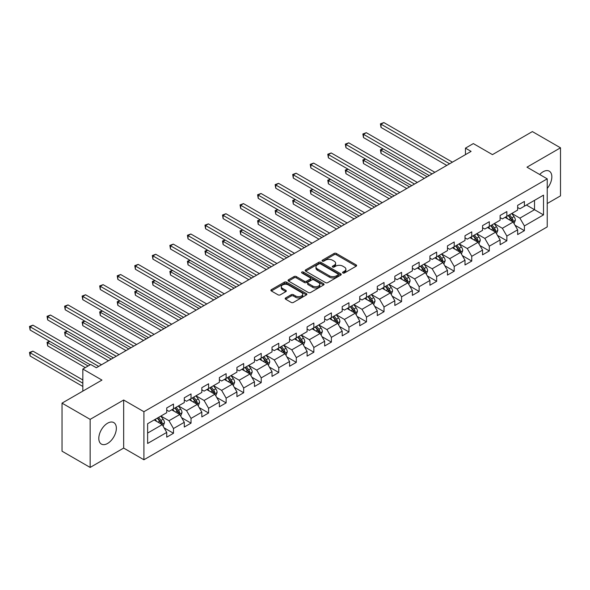 <?xml version="1.0" encoding="UTF-8"?>
<svg xmlns="http://www.w3.org/2000/svg" width="590" height="590" viewBox="0 0 590 590"><rect width="100%" height="100%" fill="white"/><g stroke="black" fill="none" stroke-linecap="round" stroke-linejoin="round"><path stroke-width="0.89" d="M342.901 272.964A1.092 0.634 0 0 0 344.442 272.964L356.176 266.193A1.564 0.9 0 0 0 356.633 265.552A1.564 0.9 0 0 0 356.176 264.917L336.3 253.442A1.564 0.9 0 0 0 334.095 253.442L322.369 260.212A1.092 0.634 0 0 0 322.044 260.662A1.092 0.634 0 0 0 322.369 261.105A1.092 0.634 0 0 0 323.91 261.105L325.429 260.234A4.993 2.884 0 0 1 332.495 260.234L334.154 261.186A4.993 2.884 0 0 1 335.614 263.229A4.993 2.884 0 0 1 334.154 265.264L332.635 266.142A1.092 0.634 0 0 0 332.31 266.592A1.092 0.634 0 0 0 332.635 267.034A1.092 0.634 0 0 0 334.176 267.034L335.695 266.156A4.993 2.884 0 0 1 342.761 266.156L344.42 267.115A4.993 2.884 0 0 1 345.88 269.158A4.993 2.884 0 0 1 344.42 271.194L342.901 272.071A1.092 0.634 0 0 0 342.576 272.514A1.092 0.634 0 0 0 342.901 272.964L342.901 272.071M107.579 443.466A12.405 7.161 120 0 0 115.684 432.529A12.405 7.161 120 0 0 113.782 422.588A12.405 7.161 120 0 0 107.579 423.207A12.405 7.161 120 0 0 99.474 434.137A12.405 7.161 120 0 0 101.377 444.078A12.405 7.161 120 0 0 107.579 443.466M547.225 188.424A12.405 7.161 120 0 0 549.268 171.159A12.405 7.161 120 0 0 543.066 171.779A12.405 7.161 120 0 0 539.695 174.5M285.634 297.935A1.564 0.9 0 0 0 285.177 298.57A1.564 0.9 0 0 0 285.634 299.204L291.202 302.427A1.564 0.9 0 0 0 293.414 302.427L306.439 294.904A1.564 0.9 0 0 0 306.896 294.27A1.564 0.9 0 0 0 306.439 293.628L286.57 282.16A1.564 0.9 0 0 0 284.358 282.16L271.334 289.675A1.564 0.9 0 0 0 270.876 290.317A1.564 0.9 0 0 0 271.334 290.951L278.067 294.838A1.564 0.9 0 0 0 280.28 294.838L285.848 291.622A1.564 0.9 0 0 0 286.305 290.988A1.564 0.9 0 0 0 285.848 290.346L282.514 288.421A4.174 2.412 0 0 1 281.29 286.718A4.174 2.412 0 0 1 283.864 284.491A4.174 2.412 0 0 1 288.421 285.007L301.497 292.566A4.174 2.412 0 0 1 302.722 294.27A4.174 2.412 0 0 1 300.148 296.497A4.174 2.412 0 0 1 295.597 295.974L293.414 294.712A1.564 0.9 0 0 0 291.202 294.712L285.634 297.935L285.634 299.204L291.202 296.01L291.202 294.712M547.225 203.528L560.5 195.865L560.5 147.817L532.379 131.585L492.458 154.632L473.335 143.591L465.458 148.142L471.086 151.387L96.332 367.747L90.705 364.502L82.836 369.045L82.836 391.126M90.145 419.372L90.145 467.428L123.664 448.075L123.664 400.02L90.145 419.372L62.024 403.14L101.952 380.085L82.836 369.045M123.664 400.02L143.908 411.709L547.225 178.851L547.225 226.907L143.908 459.765L143.908 411.709M560.5 147.817L526.981 167.169L547.225 178.851M325.54 282.603A1.564 0.9 0 0 0 327.745 282.603L340.777 275.08A1.564 0.9 0 0 0 341.234 274.446A1.564 0.9 0 0 0 340.777 273.804L320.901 262.336A1.564 0.9 0 0 0 318.696 262.336L305.664 269.859A1.564 0.9 0 0 0 305.207 270.493A1.564 0.9 0 0 0 305.664 271.135L325.54 282.603M302.294 273.2A1.092 0.634 0 0 1 303.408 273.354L303.408 272.056L323.608 283.716A1.564 0.9 0 0 1 324.065 284.358A1.564 0.9 0 0 1 323.608 284.992L310.583 292.515A1.564 0.9 0 0 1 308.371 292.515L288.503 281.039L288.503 279.771A1.564 0.9 0 0 0 288.045 280.405A1.564 0.9 0 0 0 288.503 281.039M288.503 279.771L294.078 276.548A1.564 0.9 0 0 1 296.283 276.548L304.344 281.201A1.564 0.9 0 0 0 306.549 281.201L310.252 279.063A1.564 0.9 0 0 0 310.709 278.428A1.564 0.9 0 0 0 310.252 277.794L301.859 272.949A1.092 0.634 0 0 1 301.542 272.499A1.092 0.634 0 0 1 302.213 271.916A1.092 0.634 0 0 1 303.408 272.056M90.145 467.428L62.024 451.188L62.024 403.14M164.094 427.846L173.49 433.267L173.49 428.532L184.287 422.293L184.287 427.035L191.035 423.141L191.035 418.399L201.832 412.167L201.832 416.909L208.58 413.007L208.58 408.273L219.377 402.033L219.377 406.775L226.125 402.882L226.125 398.139L236.922 391.908L236.922 396.642L243.67 392.748L243.67 388.006L254.467 381.774L254.467 386.516L261.215 382.622L261.215 377.88L272.012 371.648L272.012 376.383L278.76 372.489L278.76 367.747L289.557 361.515L289.557 366.257L296.305 362.363L296.305 357.621L307.102 351.389L307.102 356.124L313.851 352.23L313.851 347.488L324.648 341.256L324.648 345.998L331.396 342.104L331.396 337.362L342.193 331.13L342.193 335.865L348.941 331.971L348.941 327.229L359.738 320.997L359.738 325.739L366.486 321.838L366.486 317.103L377.283 310.864L377.283 315.606L384.031 311.712L384.031 306.97L394.828 300.738L394.828 305.48L401.576 301.579L401.576 296.844L412.373 290.605L412.373 295.347L419.121 291.453L419.121 286.711L429.918 280.479L429.918 285.221L436.666 281.319L436.666 276.585L447.463 270.345L447.463 275.088L454.212 271.194L454.212 266.451L465.009 260.219L465.009 264.962L471.757 261.06L471.757 256.318L482.561 250.086L482.561 254.828L489.309 250.934L489.309 246.192L500.106 239.96L500.106 244.695L506.854 240.801L506.854 236.059L517.651 229.827L517.651 234.569L524.399 230.675L524.399 225.933L543.515 214.893L543.515 195.15L534.518 200.349L534.518 209.701L543.515 214.893M173.49 433.267L166.734 437.168L166.734 432.426L147.618 443.466L147.618 423.723L166.734 412.683L166.734 407.941L173.49 404.047L173.49 408.789L184.287 402.557L184.287 397.815L191.035 393.921L191.035 398.656L201.832 392.424L201.832 387.682L208.58 383.788L208.58 388.53L219.377 382.298L219.377 377.556L226.125 373.662L226.125 378.397L236.922 372.165L236.922 367.423L243.67 363.529L243.67 368.271L254.467 362.039L254.467 357.297L261.215 353.395L261.215 358.137L272.012 351.906L272.012 347.163L278.76 343.269L278.76 348.012L289.557 341.772L289.557 337.038L296.305 333.136L296.305 337.878L307.102 331.646L307.102 326.904L313.851 323.01L313.851 327.752L324.648 321.513L324.648 316.778L331.396 312.877L331.396 317.619L342.193 311.387L342.193 306.645L348.941 302.751L348.941 307.493L359.738 301.254L359.738 296.519L366.486 292.618L366.486 297.36L377.283 291.128L377.283 286.386L384.031 282.492L384.031 287.227L394.828 280.995L394.828 276.253L401.576 272.359L401.576 277.101L412.373 270.869L412.373 266.127L419.121 262.233L419.121 266.968L429.918 260.736L429.918 255.994L436.666 252.1L436.666 256.842L447.463 250.61L447.463 245.868L454.212 241.974L454.212 246.709L465.009 240.477L465.009 235.734L471.757 231.841L471.757 236.583L482.561 230.351L482.561 225.609L489.309 221.715L489.309 226.449L500.106 220.218L500.106 215.475L506.854 211.581L506.854 216.323L517.651 210.084L517.651 205.35L524.399 201.448L524.399 206.19L543.515 195.15M171.683 409.829L179.788 414.505L168.983 420.736L160.886 416.061M166.734 410.087L168.983 411.385L173.49 408.789M168.983 420.736L173.49 428.532M179.788 414.505L184.287 422.293M189.235 399.696L197.333 404.371L186.536 410.603L178.438 405.935M184.287 399.954L186.536 401.259L191.035 398.656M186.536 410.603L191.035 418.399M197.333 404.371L201.832 412.167M206.78 389.57L214.878 394.245L204.081 400.477L195.983 395.801M201.832 389.828L204.081 391.126L208.58 388.53M204.081 400.477L208.58 408.273M214.878 394.245L219.377 402.033M224.325 379.436L232.423 384.112L221.626 390.344L213.528 385.668M219.377 379.695L221.626 381L226.125 378.397M221.626 390.344L226.125 398.139M232.423 384.112L236.922 391.908M241.87 369.31L249.968 373.986L239.171 380.218L231.073 375.542M236.922 369.569L239.171 370.867L243.67 368.271M239.171 380.218L243.67 388.006M249.968 373.986L254.467 381.774M259.416 359.177L267.513 363.853L256.716 370.085L248.619 365.409M254.467 359.435L256.716 360.733L261.215 358.137M256.716 370.085L261.215 377.88M267.513 363.853L272.012 371.648M276.961 349.051L285.058 353.727L274.262 359.959L266.164 355.283M272.012 349.31L274.262 350.608L278.76 348.012M274.262 359.959L278.76 367.747M285.058 353.727L289.557 361.515M294.506 338.918L302.604 343.594L291.807 349.826L283.709 345.15M289.557 339.176L291.807 340.474L296.305 337.878M291.807 349.826L296.305 357.621M302.604 343.594L307.102 351.389M312.051 328.792L320.149 333.461L309.352 339.7L301.254 335.024M307.102 329.05L309.352 330.348L313.851 327.752M309.352 339.7L313.851 347.488M320.149 333.461L324.648 341.256M329.596 318.659L337.694 323.335L326.897 329.567L318.799 324.891M324.648 318.917L326.897 320.215L331.396 317.619M326.897 329.567L331.396 337.362M337.694 323.335L342.193 331.13M347.141 308.526L355.239 313.202L344.442 319.441L336.344 314.765M342.193 308.791L344.442 310.089L348.941 307.493M344.442 319.441L348.941 327.229M355.239 313.202L359.738 320.997M364.686 298.4L372.784 303.076L361.987 309.308L353.889 304.632M359.738 298.658L361.987 299.956L366.486 297.36M361.987 309.308L366.486 317.103M372.784 303.076L377.283 310.864M382.231 288.267L390.329 292.942L379.532 299.182L371.435 294.506M377.283 288.532L379.532 289.83L384.031 287.227M379.532 299.182L384.031 306.97M390.329 292.942L394.828 300.738M399.777 278.141L407.874 282.817L397.077 289.048L388.98 284.373M394.828 278.399L397.077 279.697L401.576 277.101M397.077 289.048L401.576 296.844M407.874 282.817L412.373 290.605M417.322 268.007L425.42 272.683L414.623 278.923L406.525 274.247M412.373 268.273L414.623 269.571L419.121 266.968M414.623 278.923L419.121 286.711M425.42 272.683L429.918 280.479M434.867 257.882L442.965 262.557L432.168 268.789L424.07 264.114M429.918 258.14L432.168 259.438L436.666 256.842M432.168 268.789L436.666 276.585M442.965 262.557L447.463 270.345M452.412 247.748L460.51 252.424L449.713 258.656L441.615 253.98M447.463 248.006L449.713 249.312L454.212 246.709M449.713 258.656L454.212 266.451M460.51 252.424L465.009 260.219M469.957 237.623L478.055 242.298L467.258 248.53L459.16 243.854M465.009 237.881L467.258 239.179L471.757 236.583M467.258 248.53L471.757 256.318M478.055 242.298L482.561 250.086M487.502 227.489L495.607 232.165L484.81 238.397L476.705 233.721M482.561 227.747L484.81 229.045L489.309 226.449M484.81 238.397L489.309 246.192M495.607 232.165L500.106 239.96M505.055 217.363L513.153 222.039L502.356 228.271L494.258 223.595M500.106 217.621L502.356 218.919L506.854 216.323M502.356 228.271L506.854 236.059M513.153 222.039L517.651 229.827M526.42 205.025L534.518 209.701L519.901 218.138L511.803 213.462M517.651 207.488L519.901 208.786L524.399 206.19M519.901 218.138L524.399 225.933M123.664 448.075L143.908 459.765M465.458 148.142L465.458 154.632M147.618 433.075L162.235 424.63L154.138 419.955M162.235 424.63L166.734 432.426M515.004 225.247L524.399 230.675M497.459 235.381L506.854 240.801M479.913 245.514L489.309 250.934M462.368 255.64L471.757 261.06M444.823 265.773L454.212 271.194M427.278 275.899L436.666 281.319M409.733 286.032L419.121 291.453M392.188 296.158L401.576 301.579M374.643 306.291L384.031 311.712M357.098 316.417L366.486 321.838M339.552 326.55L348.941 331.971M322.007 336.676L331.396 342.104M304.462 346.809L313.851 352.23M286.917 356.935L296.305 362.363M269.365 367.069L278.76 372.489M251.819 377.194L261.215 382.622M234.274 387.328L243.67 392.748M216.729 397.461L226.125 402.882M199.184 407.587L208.58 413.007M181.639 417.72L191.035 423.141M343.336 273.118L344.42 272.492A4.993 2.884 0 0 0 345.88 270.456L345.88 269.158M335.614 263.229L335.614 264.526A4.993 2.884 0 0 1 334.154 266.569L333.07 267.189M356.154 266.201L336.3 254.74A1.564 0.9 0 0 0 334.095 254.74L322.804 261.259M340.777 273.804L340.777 275.08L320.901 263.634A1.564 0.9 0 0 0 318.696 263.634L305.686 271.142M338.011 274.888A1.092 0.634 0 0 0 338.336 274.446A1.092 0.634 0 0 0 338.011 273.996L320.569 263.929A1.092 0.634 0 0 0 319.028 263.929L317.427 264.851A4.993 2.884 0 0 0 315.96 266.894A4.993 2.884 0 0 0 317.427 268.929L329.345 275.818A4.993 2.884 0 0 0 336.411 275.818L338.011 274.888L338.011 276.194A1.092 0.634 0 0 0 338.336 275.744L338.336 274.446M315.96 266.894L315.96 268.192A4.993 2.884 0 0 0 317.427 270.227L317.427 268.929M338.011 276.194L336.411 277.116A4.993 2.884 0 0 1 329.345 277.116L317.427 270.227M288.525 281.054L294.078 277.846L294.078 276.548M310.709 278.428L310.709 279.726A1.564 0.9 0 0 1 310.252 280.368L306.549 282.499A1.564 0.9 0 0 1 304.344 282.499L296.283 277.846A1.564 0.9 0 0 0 294.078 277.846M303.408 273.354L323.586 285.007M312.707 286.032A4.174 2.412 0 0 0 317.258 286.556A4.174 2.412 0 0 0 319.832 284.321A4.174 2.412 0 0 0 318.615 282.617L314.005 279.955A1.564 0.9 0 0 0 311.793 279.955L308.098 282.094A1.564 0.9 0 0 0 307.641 282.728A1.564 0.9 0 0 0 308.098 283.37L312.707 286.032L312.707 287.33A4.174 2.412 0 0 0 317.258 287.854A4.174 2.412 0 0 0 319.832 285.626L319.832 284.321M307.641 282.728L307.641 284.033A1.564 0.9 0 0 0 308.098 284.668L308.098 283.37M312.707 287.33L308.098 284.668M302.722 294.27L302.722 295.568A4.174 2.412 0 0 1 300.148 297.795A4.174 2.412 0 0 1 295.597 297.272L293.414 296.01A1.564 0.9 0 0 0 291.202 296.01M281.29 286.718L281.29 288.016A4.174 2.412 0 0 0 282.514 289.719L282.514 288.421M285.833 291.637L282.514 289.719M306.417 294.919L286.57 283.458A1.564 0.9 0 0 0 284.358 283.458L271.356 290.966M514.038 223.573L515.372 220.203A4.218 2.434 -120 0 0 514.03 216.619L511.707 213.514M507.666 218.868L506.087 216.766M383.168 148.938L381.029 150.17L381.029 153.422L424.299 178.401M512.496 221.663L513.101 220.387A4.218 2.434 -120 0 0 511.891 217.85L509.576 214.753M508.514 215.357L511.095 218.794A2.146 1.239 60 0 1 511.486 219.451L513.101 220.387M508.226 215.527L510.542 218.632A4.218 2.434 60 0 1 511.751 221.162M381.029 153.422L380.41 149.816L427.108 176.779M380.41 149.816L382.917 148.798M449.602 163.791L381.029 124.195L383.839 122.573L452.412 162.169M446.792 165.414L381.029 127.447L381.029 124.195L380.41 123.841L383.839 122.573M381.029 127.447L380.41 123.841M496.492 233.706L497.827 230.336A4.218 2.434 -120 0 0 496.485 226.744L494.162 223.647M490.12 229.001L488.542 226.892M365.623 159.071L363.484 160.303L363.484 163.548L406.753 188.527M494.951 231.789L495.556 230.513A4.218 2.434 -120 0 0 494.346 227.976L492.031 224.879M490.969 225.491L493.55 228.927A2.146 1.239 60 0 1 493.933 229.576L495.556 230.513M490.681 225.66L492.997 228.758A4.218 2.434 60 0 1 494.206 231.295M363.484 163.548L362.865 159.949L409.563 186.905M362.865 159.949L365.372 158.924M478.947 243.832L480.282 240.462A4.218 2.434 -120 0 0 478.94 236.878L476.617 233.773M472.575 239.127L470.997 237.025M348.078 169.197L345.939 170.429L345.939 173.681L389.208 198.66M477.406 241.922L478.011 240.646A4.218 2.434 -120 0 0 476.801 238.109L474.478 235.012M473.423 235.617L475.997 239.061A2.146 1.239 60 0 1 476.388 239.71L478.011 240.646M473.128 235.786L475.452 238.891A4.218 2.434 60 0 1 476.661 241.421M345.939 173.681L345.32 170.075L392.018 197.038M345.32 170.075L347.827 169.057M432.057 173.917L363.484 134.328L366.294 132.706L434.867 172.295M429.247 175.54L363.484 137.573L363.484 134.328L362.865 133.974L366.294 132.706M363.484 137.573L362.865 133.974M414.512 184.05L345.939 144.462L348.749 142.832L417.322 182.428M411.702 185.673L345.939 147.707L345.939 144.462L345.32 144.1L348.749 142.832M345.939 147.707L345.32 144.1M461.402 253.966L462.737 250.595A4.218 2.434 -120 0 0 461.395 247.004L459.072 243.906M455.023 249.26L453.452 247.151M330.533 179.331L328.394 180.562L328.394 183.807L371.663 208.786M459.861 252.048L460.466 250.772A4.218 2.434 -120 0 0 459.256 248.235L456.933 245.138M455.878 245.75L458.452 249.187A2.146 1.239 60 0 1 458.843 249.843L460.466 250.772M455.583 245.919L457.906 249.017A4.218 2.434 60 0 1 459.116 251.554M328.394 183.807L327.775 180.208L374.473 207.164M327.775 180.208L330.282 179.183M443.857 264.091L445.192 260.721A4.218 2.434 -120 0 0 443.85 257.137L441.526 254.039M437.478 259.386L435.907 257.284M312.988 189.456L310.849 190.695L310.849 193.94L354.118 218.919M442.316 262.181L442.92 260.905A4.218 2.434 -120 0 0 441.711 258.368L439.388 255.271M438.333 255.883L440.907 259.32A2.146 1.239 60 0 1 441.298 259.969L442.92 260.905M438.038 256.045L440.361 259.15A4.218 2.434 60 0 1 441.571 261.68M310.849 193.94L310.229 190.334L356.928 217.297M310.229 190.334L312.737 189.316M426.312 274.225L427.647 270.854A4.218 2.434 -120 0 0 426.305 267.263L423.981 264.165M419.933 269.519L418.362 267.41M295.443 199.59L293.304 200.821L293.304 204.066L336.566 229.045M424.771 272.307L425.375 271.031A4.218 2.434 -120 0 0 424.166 268.502L421.843 265.397M420.788 266.009L423.362 269.446A2.146 1.239 60 0 1 423.753 270.102L425.375 271.031M420.493 266.179L422.816 269.276A4.218 2.434 60 0 1 424.026 271.813M293.304 204.066L292.684 200.467L339.383 227.423M292.684 200.467L295.192 199.442M396.967 194.176L328.394 154.587L331.204 152.965L399.777 192.554M394.157 195.799L328.394 157.832L328.394 154.587L327.775 154.233L331.204 152.965M328.394 157.832L327.775 154.233M379.422 204.31L310.849 164.721L313.659 163.098L382.231 202.687M376.612 205.932L310.849 167.966L310.849 164.721L310.229 164.359L313.659 163.098M310.849 167.966L310.229 164.359M361.877 214.436L293.304 174.847L296.114 173.224L364.686 212.813M359.067 216.065L293.304 178.091L293.304 174.847L292.684 174.493L296.114 173.224M293.304 178.091L292.684 174.493M408.767 284.351L410.102 280.98A4.218 2.434 -120 0 0 408.759 277.396L406.436 274.298M402.387 279.645L400.809 277.543M277.89 209.716L275.759 210.955L275.759 214.2L319.02 239.179M407.225 282.44L407.83 281.165A4.218 2.434 -120 0 0 406.621 278.627L404.298 275.53M403.243 276.142L405.817 279.579A2.146 1.239 60 0 1 406.208 280.228L407.83 281.165M402.948 276.312L405.271 279.409A4.218 2.434 60 0 1 406.481 281.939M275.759 214.2L275.139 210.593L321.838 237.556M275.139 210.593L277.647 209.575M344.331 224.569L275.759 184.98L278.569 183.357L347.141 222.946M341.522 226.191L275.759 188.225L275.759 184.98L275.139 184.618L278.569 183.357M275.759 188.225L275.139 184.618M391.222 294.484L392.557 291.113A4.218 2.434 -120 0 0 391.214 287.522L388.891 284.424M384.842 289.779L383.264 287.669M260.345 219.849L258.214 221.08L258.214 224.325L301.475 249.312M389.68 292.566L390.285 291.29A4.218 2.434 -120 0 0 389.075 288.761L386.752 285.656M385.698 286.268L388.272 289.705A2.146 1.239 60 0 1 388.663 290.361L390.285 291.29M385.403 286.438L387.726 289.535A4.218 2.434 60 0 1 388.935 292.072M258.214 224.325L257.594 220.726L304.293 247.682M257.594 220.726L260.102 219.701M326.786 234.695L258.214 195.106L261.023 193.483L329.596 233.072M323.969 236.325L258.214 198.351L258.214 195.106L257.594 194.752L261.023 193.483M258.214 198.351L257.594 194.752M373.677 304.617L375.011 301.247A4.218 2.434 -120 0 0 373.669 297.655L371.346 294.558M367.297 299.904L365.719 297.803M242.8 229.975L240.668 231.214L240.668 234.459L283.93 259.438M372.135 302.7L372.733 301.424A4.218 2.434 -120 0 0 371.53 298.887L369.207 295.789M368.153 296.401L370.727 299.838A2.146 1.239 60 0 1 371.117 300.487L372.733 301.424M367.858 296.571L370.181 299.668A4.218 2.434 60 0 1 371.383 302.205M240.668 234.459L240.049 230.852L286.747 257.815M240.049 230.852L242.556 229.834M309.241 244.828L240.668 205.239L243.478 203.616L312.051 243.205M306.424 246.45L240.668 208.484L240.668 205.239L240.049 204.878L243.478 203.616M240.668 208.484L240.049 204.878M356.131 314.743L357.466 311.373A4.218 2.434 -120 0 0 356.124 307.781L353.801 304.683M349.752 310.038L348.174 307.928M225.255 240.108L223.116 241.34L223.116 244.584L266.385 269.571M354.59 312.825L355.187 311.55A4.218 2.434 -120 0 0 353.985 309.02L351.662 305.922M350.608 306.527L353.181 309.964A2.146 1.239 60 0 1 353.572 310.62L355.187 311.55M350.312 306.697L352.636 309.794A4.218 2.434 60 0 1 353.838 312.331M223.116 244.584L222.504 240.986L269.202 267.941M222.504 240.986L225.011 239.968M291.696 254.961L223.116 215.365L225.933 213.742L294.506 253.331M288.879 256.584L223.116 218.617L223.116 215.365L222.504 215.011L225.933 213.742M223.116 218.617L222.504 215.011M338.586 324.876L339.921 321.506A4.218 2.434 -120 0 0 338.579 317.914L336.256 314.817M332.207 320.163L330.629 318.062M207.709 250.234L205.571 251.473L205.571 254.718L248.84 279.697M337.045 322.959L337.642 321.683A4.218 2.434 -120 0 0 336.44 319.146L334.117 316.048M333.062 316.66L335.636 320.097A2.146 1.239 60 0 1 336.027 320.746L337.642 321.683M332.767 316.83L335.091 319.928A4.218 2.434 60 0 1 336.293 322.465M205.571 254.718L204.959 251.111L251.65 278.074M204.959 251.111L207.466 250.094M274.151 265.087L205.571 225.498L208.388 223.876L276.961 263.465M271.334 266.709L205.571 228.743L205.571 225.498L204.959 225.137L208.388 223.876M205.571 228.743L204.959 225.137M321.034 335.002L322.376 331.632A4.218 2.434 -120 0 0 321.026 328.04L318.711 324.943M314.662 330.297L313.084 328.195M190.164 260.367L188.026 261.599L188.026 264.851L231.295 289.83M319.5 333.084L320.097 331.816A4.218 2.434 -120 0 0 318.895 329.279L316.572 326.181M315.517 326.786L318.091 330.223A2.146 1.239 60 0 1 318.482 330.879L320.097 331.816M315.222 326.956L317.545 330.053A4.218 2.434 60 0 1 318.748 332.59M188.026 264.851L187.414 261.245L234.105 288.208M187.414 261.245L189.921 260.227M256.606 275.22L188.026 235.624L190.843 234.001L259.416 273.59M253.789 276.843L188.026 238.876L188.026 235.624L187.414 235.27L190.843 234.001M188.026 238.876L187.414 235.27M303.489 345.135L304.831 341.765A4.218 2.434 -120 0 0 303.481 338.173L301.166 335.076M297.117 340.423L295.538 338.321M172.619 270.5L170.481 271.732L170.481 274.977L213.75 299.956M301.947 343.218L302.552 341.942A4.218 2.434 -120 0 0 301.35 339.405L299.027 336.307M297.972 336.92L300.546 340.356A2.146 1.239 60 0 1 300.937 341.005L302.552 341.942M297.677 337.089L300 340.187A4.218 2.434 60 0 1 301.202 342.724M170.481 274.977L169.861 271.37L216.56 298.334M169.861 271.37L172.376 270.353M239.053 285.346L170.481 245.757L173.298 244.135L241.87 283.724M236.243 286.969L170.481 249.002L170.481 245.757L169.861 245.396L173.298 244.135M170.481 249.002L169.861 245.396M285.944 355.261L287.286 351.891A4.218 2.434 -120 0 0 285.936 348.307L283.62 345.202M279.572 350.556L277.993 348.454M155.074 280.626L152.935 281.858L152.935 285.11L196.205 310.089M284.402 353.344L285.007 352.075A4.218 2.434 -120 0 0 283.805 349.538L281.482 346.441M280.427 347.045L283.001 350.482A2.146 1.239 60 0 1 283.392 351.139L285.007 352.075M280.132 347.215L282.455 350.312A4.218 2.434 60 0 1 283.657 352.85M152.935 285.11L152.316 281.504L199.014 308.467M152.316 281.504L154.831 280.486M221.508 295.479L152.935 255.883L155.753 254.261L224.325 293.857M218.698 297.102L152.935 259.135L152.935 255.883L152.316 255.529L155.753 254.261M152.935 259.135L152.316 255.529M268.398 365.394L269.741 362.024A4.218 2.434 -120 0 0 268.391 358.432L266.075 355.335M262.026 360.689L260.448 358.58M137.529 290.759L135.39 291.991L135.39 295.236L178.659 320.215M266.857 363.477L267.462 362.201A4.218 2.434 -120 0 0 266.26 359.664L263.937 356.567M262.882 357.179L265.456 360.615A2.146 1.239 60 0 1 265.847 361.264L267.462 362.201M262.587 357.348L264.91 360.446A4.218 2.434 60 0 1 266.112 362.983M135.39 295.236L134.771 291.63L181.469 318.593M134.771 291.63L137.278 290.612M203.963 305.605L135.39 266.016L138.2 264.394L206.78 303.983M201.153 307.228L135.39 269.261L135.39 266.016L134.771 265.662L138.2 264.394M135.39 269.261L134.771 265.662M250.853 375.52L252.196 372.15A4.218 2.434 -120 0 0 250.846 368.566L248.523 365.461M244.481 370.815L242.903 368.713M119.984 300.885L117.845 302.117L117.845 305.369L161.114 330.348M249.312 373.61L249.917 372.334A4.218 2.434 -120 0 0 248.715 369.797L246.391 366.7M245.337 367.305L247.911 370.749A2.146 1.239 60 0 1 248.302 371.398L249.917 372.334M245.042 367.474L247.365 370.579A4.218 2.434 60 0 1 248.567 373.109M117.845 305.369L117.226 301.763L163.924 328.726M117.226 301.763L119.733 300.745M186.418 315.739L117.845 276.149L120.655 274.52L189.235 314.116M183.608 317.361L117.845 279.394L117.845 276.149L117.226 275.788L120.655 274.52M117.845 279.394L117.226 275.788M233.308 385.654L234.65 382.283A4.218 2.434 -120 0 0 233.301 378.692L230.978 375.594M226.936 380.948L225.358 378.839M102.439 311.019L100.3 312.25L100.3 315.495L143.569 340.474M231.767 383.736L232.371 382.46A4.218 2.434 -120 0 0 231.162 379.923L228.846 376.826M227.792 377.438L230.366 380.875A2.146 1.239 60 0 1 230.756 381.531L232.371 382.46M227.497 377.607L229.812 380.705A4.218 2.434 60 0 1 231.022 383.242M100.3 315.495L99.681 311.896L146.379 338.852M99.681 311.896L102.188 310.871M168.873 325.864L100.3 286.275L103.11 284.653L171.683 324.242M166.063 327.487L100.3 289.52L100.3 286.275L99.681 285.921L103.11 284.653M100.3 289.52L99.681 285.921M215.763 395.779L217.105 392.409A4.218 2.434 -120 0 0 215.756 388.825L213.433 385.727M209.391 391.074L207.813 388.972M84.894 321.144L82.755 322.383L82.755 325.628L126.024 350.608M214.222 393.869L214.826 392.593A4.218 2.434 -120 0 0 213.617 390.056L211.301 386.959M210.239 387.564L212.82 391.008A2.146 1.239 60 0 1 213.211 391.657L214.826 392.593M209.952 387.733L212.267 390.838A4.218 2.434 60 0 1 213.477 393.368M82.755 325.628L82.135 322.022L128.834 348.985M82.135 322.022L84.643 321.004M151.328 335.998L82.755 296.409L85.565 294.779L154.138 334.375M148.518 337.62L82.755 299.654L82.755 296.409L82.135 296.047L85.565 294.779M82.755 299.654L82.135 296.047M198.218 405.913L199.553 402.542A4.218 2.434 -120 0 0 198.21 398.951L195.887 395.853M191.846 401.207L190.268 399.098M67.349 331.278L65.21 332.509L65.21 335.754L108.479 360.733M196.677 403.995L197.281 402.719A4.218 2.434 -120 0 0 196.072 400.19L193.756 397.085M192.694 397.697L195.275 401.134A2.146 1.239 60 0 1 195.659 401.79L197.281 402.719M192.406 397.867L194.722 400.964A4.218 2.434 60 0 1 195.932 403.501M65.21 335.754L64.59 332.155L111.289 359.111M64.59 332.155L67.098 331.13M133.782 346.124L65.21 306.534L68.02 304.912L136.592 344.501M130.973 347.746L65.21 309.78L65.21 306.534L64.59 306.181L68.02 304.912M65.21 309.78L64.59 306.181M180.673 416.039L182.008 412.668A4.218 2.434 -120 0 0 180.665 409.084L178.342 405.986M174.301 411.333L172.722 409.231M49.803 341.404L47.665 342.643L47.665 345.888L85.307 367.622M179.131 414.128L179.736 412.852A4.218 2.434 -120 0 0 178.527 410.316L176.211 407.218M175.149 407.83L177.73 411.267A2.146 1.239 60 0 1 178.114 411.916L179.736 412.852M174.861 408L177.177 411.097A4.218 2.434 60 0 1 178.387 413.627M47.665 345.888L47.045 342.281L88.117 365.999M47.045 342.281L49.553 341.263M116.237 356.257L47.665 316.668L50.474 315.045L119.047 354.634M113.428 357.879L47.665 319.913L47.665 316.668L47.045 316.306L50.474 315.045M47.665 319.913L47.045 316.306M163.128 426.172L164.463 422.801A4.218 2.434 -120 0 0 163.12 419.21L160.797 416.112M156.756 421.467L155.177 419.357M82.836 379.96L32.929 351.146L30.12 352.768L30.12 356.013L82.836 386.45M161.586 424.254L162.191 422.978A4.218 2.434 -120 0 0 160.982 420.449L158.658 417.344M157.604 417.956L160.178 421.393A2.146 1.239 60 0 1 160.569 422.049L162.191 422.978M157.309 418.126L159.632 421.223A4.218 2.434 60 0 1 160.841 423.76M30.12 356.013L29.5 352.414L82.836 383.205M29.5 352.414L32.929 351.146M98.692 366.383L30.12 326.794L32.929 325.171L101.502 364.76M90.255 364.76L30.12 330.039L30.12 326.794L29.5 326.44L32.929 325.171M30.12 330.039L29.5 326.44M344.42 272.492L344.42 271.194M332.635 267.034L332.635 266.142M334.154 266.569L334.154 265.264M322.369 261.105L322.369 260.212M334.095 254.74L334.095 253.442M336.3 254.74L336.3 253.442M356.176 266.193L356.176 264.917M305.664 271.135L305.664 269.859M318.696 263.634L318.696 262.336M320.901 263.634L320.901 262.336M329.345 277.116L329.345 275.818M336.411 277.116L336.411 275.818M296.283 277.846L296.283 276.548M304.344 282.499L304.344 281.201M306.549 282.499L306.549 281.201M310.252 280.368L310.252 279.063M323.608 284.992L323.608 283.716M293.414 296.01L293.414 294.712M295.597 297.272L295.597 295.974M285.848 291.622L285.848 290.346M271.334 290.951L271.334 289.675M284.358 283.458L284.358 282.16M286.57 283.458L286.57 282.16M306.439 294.904L306.439 293.628M512.732 221.796L515.35 220.284M511.891 217.85L514.03 216.619M508.897 219.583L510.542 218.632M495.187 231.929L497.805 230.417M494.346 227.976L496.485 226.744M491.352 229.709L492.997 228.758M477.642 242.055L480.26 240.543M476.801 238.109L478.94 236.878M473.807 239.842L475.452 238.891M460.097 252.188L462.715 250.676M459.256 248.235L461.395 247.004M456.262 249.968L457.906 249.017M442.552 262.314L445.17 260.802M441.711 258.368L443.85 257.137M438.717 260.102L440.361 259.15M425.007 272.447L427.617 270.935M424.166 268.502L426.305 267.263M421.172 270.227L422.816 269.276M407.461 282.573L410.072 281.069M406.621 278.627L408.759 277.396M403.619 280.361L405.271 279.409M389.916 292.706L392.527 291.195M389.075 288.761L391.214 287.522M386.074 290.487L387.726 289.535M372.371 302.832L374.982 301.328M371.53 298.887L373.669 297.655M368.529 300.62L370.181 299.668M354.826 312.966L357.437 311.454M353.985 309.02L356.124 307.781M350.984 310.746L352.636 309.794M337.281 323.091L339.892 321.587M336.44 319.146L338.579 317.914M333.439 320.879L335.091 319.928M319.736 333.225L322.346 331.713M318.895 329.279L321.026 328.04M315.893 331.005L317.545 330.053M302.191 343.351L304.801 341.846M301.35 339.405L303.481 338.173M298.348 341.138L300 340.187M284.638 353.484L287.256 351.972M283.805 349.538L285.936 348.307M280.803 351.271L282.455 350.312M267.093 363.617L269.711 362.105M266.26 359.664L268.391 358.432M263.258 361.397L264.91 360.446M249.548 373.743L252.166 372.231M248.715 369.797L250.846 368.566M245.713 371.53L247.365 370.579M232.003 383.876L234.621 382.364M231.162 379.923L233.301 378.692M228.168 381.656L229.812 380.705M214.458 394.002L217.076 392.49M213.617 390.056L215.756 388.825M210.623 391.79L212.267 390.838M196.913 404.135L199.531 402.623M196.072 400.19L198.21 398.951M193.078 401.915L194.722 400.964M179.367 414.261L181.986 412.749M178.527 410.316L180.665 409.084M175.532 412.049L177.177 411.097M161.822 424.394L164.44 422.882M160.982 420.449L163.12 419.21M157.987 422.175L159.632 421.223"/></g></svg>
